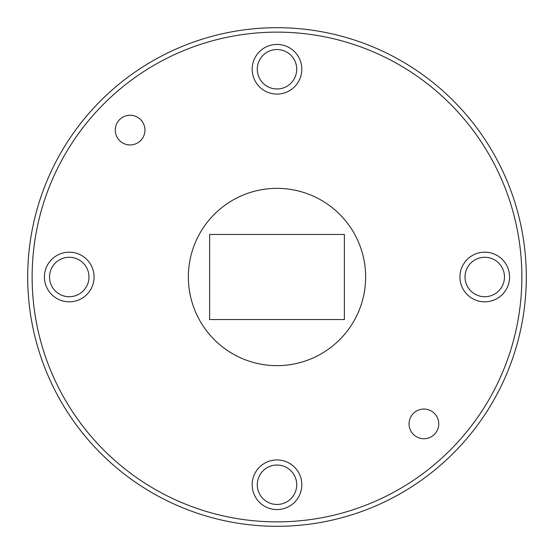 <?xml version="1.0" encoding="UTF-8"?>
<svg xmlns="http://www.w3.org/2000/svg" width="554" height="554" viewBox="0 0 554 554"><rect width="100%" height="100%" fill="white"/><g stroke="black" fill="none" stroke-linecap="round" stroke-linejoin="round"><path stroke-width="0.83" d="M32.132 277A244.868 244.868 0 0 0 277 521.868A244.868 244.868 0 0 0 521.868 277A244.868 244.868 0 0 0 277 32.132A244.868 244.868 0 0 0 32.132 277M526.3 277A249.3 249.3 0 0 1 277 526.3A249.3 249.3 0 0 1 27.7 277A249.3 249.3 0 0 1 277 27.7A249.3 249.3 0 0 1 526.3 277M438.747 423.9A14.847 14.847 0 0 0 423.9 409.053A14.847 14.847 0 0 0 409.053 423.9A14.847 14.847 0 0 0 423.9 438.747A14.847 14.847 0 0 0 438.747 423.9M144.947 130.1A14.847 14.847 0 0 0 130.1 115.253A14.847 14.847 0 0 0 115.253 130.1A14.847 14.847 0 0 0 130.1 144.947A14.847 14.847 0 0 0 144.947 130.1M301.819 69.25A24.819 24.819 0 0 0 277 44.431A24.819 24.819 0 0 0 252.181 69.25A24.819 24.819 0 0 0 277 94.069A24.819 24.819 0 0 0 301.819 69.25M94.069 277A24.819 24.819 0 0 0 69.25 252.181A24.819 24.819 0 0 0 44.431 277A24.819 24.819 0 0 0 69.25 301.819A24.819 24.819 0 0 0 94.069 277M301.819 484.75A24.819 24.819 0 0 0 277 459.931A24.819 24.819 0 0 0 252.181 484.75A24.819 24.819 0 0 0 277 509.569A24.819 24.819 0 0 0 301.819 484.75M509.569 277A24.819 24.819 0 0 0 484.75 252.181A24.819 24.819 0 0 0 459.931 277A24.819 24.819 0 0 0 484.75 301.819A24.819 24.819 0 0 0 509.569 277M188.36 277A88.64 88.64 0 0 0 277 365.64A88.64 88.64 0 0 0 365.64 277A88.64 88.64 0 0 0 277 188.36A88.64 88.64 0 0 0 188.36 277M465.028 277A19.722 19.722 0 0 1 484.75 257.278A19.722 19.722 0 0 1 504.472 277A19.722 19.722 0 0 1 484.75 296.722A19.722 19.722 0 0 1 465.028 277M257.278 484.75A19.722 19.722 0 0 1 277 465.028A19.722 19.722 0 0 1 296.722 484.75A19.722 19.722 0 0 1 277 504.472A19.722 19.722 0 0 1 257.278 484.75M49.528 277A19.722 19.722 0 0 1 69.25 257.278A19.722 19.722 0 0 1 88.972 277A19.722 19.722 0 0 1 69.25 296.722A19.722 19.722 0 0 1 49.528 277M257.278 69.25A19.722 19.722 0 0 1 277 49.528A19.722 19.722 0 0 1 296.722 69.25A19.722 19.722 0 0 1 277 88.972A19.722 19.722 0 0 1 257.278 69.25M209.634 319.547L209.634 234.453L344.366 234.453L344.366 319.547L209.634 319.547"/></g></svg>
